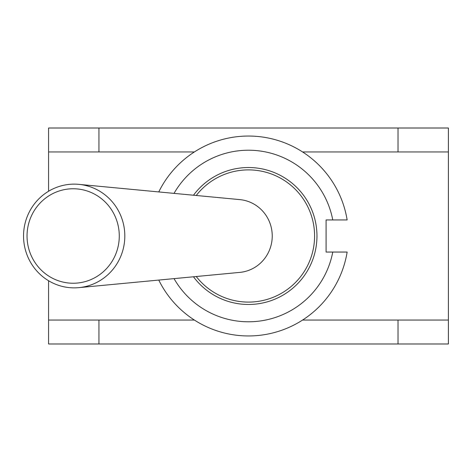 <?xml version="1.0" encoding="UTF-8"?>
<svg xmlns="http://www.w3.org/2000/svg" width="472" height="472" viewBox="0 0 472 472"><rect width="100%" height="100%" fill="white"/><g stroke="black" fill="none" stroke-linecap="round" stroke-linejoin="round"><path stroke-width="0.71" d="M74.181 184.133A51.867 50.634 -90 0 0 23.6 238.389A51.867 50.634 -90 0 0 78.848 287.643A51.867 50.634 -90 0 0 124.82 236A51.867 50.634 -90 0 0 78.848 184.357A51.867 50.634 -90 0 0 74.181 184.133M73.16 188.759A47.241 46.12 90 0 1 113.103 259.618A47.241 46.12 90 0 1 33.217 259.618A47.241 46.12 90 0 1 73.16 188.759M78.848 287.643L239.847 272.385A36.545 35.677 -90 0 0 272.238 236A36.545 35.677 -90 0 0 239.847 199.615L78.848 184.357M174.032 193.378A85.792 85.792 0 0 1 332.76 219.946L347.144 219.946A99.958 99.958 0 0 0 158.769 191.927M158.769 280.073A99.958 99.958 0 0 0 347.144 252.054L332.76 252.054A85.792 85.792 0 0 1 174.032 278.622M347.144 219.946L326.093 219.946L326.093 252.054L347.144 252.054M193.479 195.219A68.475 68.475 0 0 1 294.469 185.26A68.475 68.475 0 0 1 294.469 286.74A68.475 68.475 0 0 1 193.479 276.781M48.575 151.943L48.575 128.012L98.943 128.012L98.943 151.943L48.575 151.943L48.575 191.26M48.575 280.74L48.575 320.057L98.943 320.057L98.943 343.988L398.026 343.988L398.026 320.057L448.4 320.057L448.4 151.943L398.026 151.943L398.026 128.012L448.4 128.012L448.4 151.943M98.943 128.012L398.026 128.012M448.4 320.057L448.4 343.988L398.026 343.988M98.943 343.988L48.575 343.988L48.575 320.057M98.943 151.943L194.399 151.943M98.943 320.057L194.399 320.057M302.576 320.057L398.026 320.057M302.576 151.943L398.026 151.943M196.246 276.521A66.115 66.115 0 0 0 307.856 206.913A66.115 66.115 0 0 0 196.246 195.479"/></g></svg>
